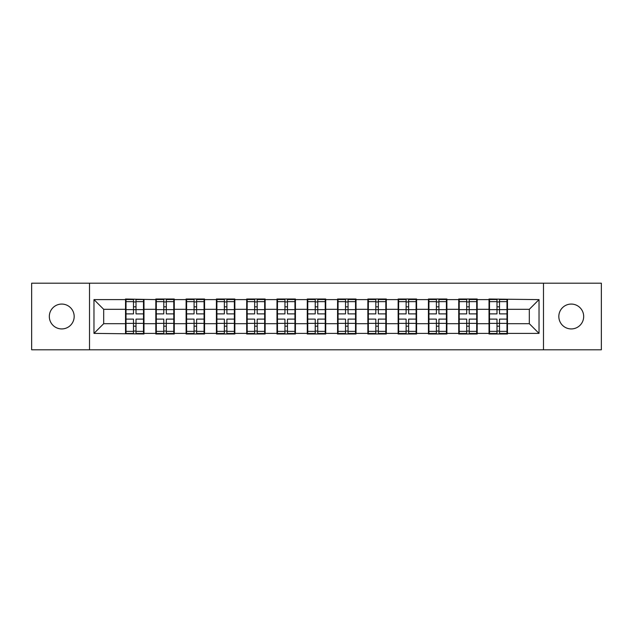 <?xml version="1.0" encoding="UTF-8"?>
<svg xmlns="http://www.w3.org/2000/svg" width="633" height="633" viewBox="0 0 633 633"><rect width="100%" height="100%" fill="white"/><g stroke="black" fill="none" stroke-linecap="round" stroke-linejoin="round"><path stroke-width="0.95" d="M571.251 328.931A12.431 12.431 0 0 1 558.828 316.5A12.431 12.431 0 0 1 571.251 304.069A12.431 12.431 0 0 1 583.681 316.5A12.431 12.431 0 0 1 571.251 328.931M61.749 328.931A12.431 12.431 0 0 1 49.319 316.5A12.431 12.431 0 0 1 61.749 304.069A12.431 12.431 0 0 1 74.172 316.5A12.431 12.431 0 0 1 61.749 328.931M543.486 349.804L601.35 349.804L601.35 283.196L543.486 283.196L543.486 349.804L89.514 349.804L89.514 283.196L31.65 283.196L31.65 349.804L89.514 349.804M507.468 315.044L506.986 315.044M489.507 315.044L489.024 315.044M489.024 317.956L489.507 317.956M506.986 317.956L507.468 317.956M477.179 315.044L476.689 315.044M459.218 315.044L458.727 315.044M458.727 317.956L459.218 317.956M476.689 317.956L477.179 317.956M446.89 315.044L446.4 315.044M428.929 315.044L428.438 315.044M428.438 317.956L428.929 317.956M446.4 317.956L446.89 317.956M416.593 315.044L416.11 315.044M398.632 315.044L398.149 315.044M398.149 317.956L398.632 317.956M416.11 317.956L416.593 317.956M386.304 315.044L385.821 315.044M368.343 315.044L367.86 315.044M367.86 317.956L368.343 317.956M385.821 317.956L386.304 317.956M356.015 315.044L355.532 315.044M338.054 315.044L337.571 315.044M337.571 317.956L338.054 317.956M355.532 317.956L356.015 317.956M325.726 315.044L325.235 315.044M307.765 315.044L307.274 315.044M307.274 317.956L307.765 317.956M325.235 317.956L325.726 317.956M295.429 315.044L294.946 315.044M277.468 315.044L276.985 315.044M276.985 317.956L277.468 317.956M294.946 317.956L295.429 317.956M265.14 315.044L264.657 315.044M247.179 315.044L246.696 315.044M246.696 317.956L247.179 317.956M264.657 317.956L265.14 317.956M234.851 315.044L234.368 315.044M216.89 315.044L216.407 315.044M216.407 317.956L216.89 317.956M234.368 317.956L234.851 317.956M204.562 315.044L204.071 315.044M186.6 315.044L186.11 315.044M186.11 317.956L186.6 317.956M204.071 317.956L204.562 317.956M174.273 315.044L173.782 315.044M156.311 315.044L155.821 315.044M155.821 317.956L156.311 317.956M173.782 317.956L174.273 317.956M543.486 283.196L89.514 283.196M529.315 323.685L529.315 309.315L507.468 309.315L507.468 323.685L529.315 323.685L539.023 333.393L539.023 299.607L489.024 299.021L489.024 309.315L477.179 309.315L477.179 323.685L489.024 323.685L489.024 309.315M539.023 333.393L507.468 333.393L507.468 333.979L489.024 333.979L489.024 333.393L477.179 333.393L477.179 333.979L458.727 333.979L458.727 333.393L446.89 333.393L446.89 333.979L428.438 333.979L428.438 333.393L416.593 333.393L416.593 333.979L398.149 333.979L398.149 333.393L386.304 333.393L386.304 333.979L367.86 333.979L367.86 333.393L356.015 333.393L356.015 333.979L337.571 333.979L337.571 333.393L325.726 333.393L325.726 333.979L307.274 333.979L307.274 333.393L295.429 333.393L295.429 333.979L276.985 333.979L276.985 333.393L265.14 333.393L265.14 333.979L246.696 333.979L246.696 333.393L234.851 333.393L234.851 333.979L216.407 333.979L216.407 333.393L204.562 333.393L204.562 333.979L186.11 333.979L186.11 333.393L174.273 333.393L174.273 333.979L155.821 333.979L155.821 333.393L143.976 333.393L143.976 333.979L93.977 333.393L93.977 299.607L125.532 299.607L125.532 309.315L103.685 309.315L103.685 323.685L125.532 323.685L125.532 309.315M489.024 299.607L477.179 299.607L477.179 299.021L458.727 299.021L458.727 299.607L446.89 299.607L446.89 299.021L428.438 299.021L428.438 299.607L416.593 299.607L416.593 299.021L398.149 299.021L398.149 299.607L386.304 299.607L386.304 299.021L367.86 299.021L367.86 299.607L356.015 299.607L356.015 299.021L337.571 299.021L337.571 299.607L325.726 299.607L325.726 299.021L307.274 299.021L307.274 299.607L295.429 299.607L295.429 299.021L276.985 299.021L276.985 299.607L265.14 299.607L265.14 299.021L246.696 299.021L246.696 299.607L234.851 299.607L234.851 299.021L216.407 299.021L216.407 299.607L204.562 299.607L204.562 299.021L186.11 299.021L186.11 299.607L174.273 299.607L174.273 299.021L155.821 299.021L155.821 299.607L125.532 299.021L125.532 299.607M489.024 323.685L489.024 333.393M477.179 323.685L477.179 333.393M477.179 299.607L477.179 309.315M446.89 323.685L458.727 323.685L458.727 309.315L446.89 309.315L446.89 333.393M458.727 323.685L458.727 333.393M458.727 299.607L458.727 309.315M446.89 299.607L446.89 309.315M416.593 323.685L428.438 323.685L428.438 309.315L416.593 309.315L416.593 333.393M428.438 323.685L428.438 333.393M428.438 299.607L428.438 309.315M416.593 299.607L416.593 309.315M386.304 323.685L398.149 323.685L398.149 309.315L386.304 309.315L386.304 333.393M398.149 323.685L398.149 333.393M398.149 299.607L398.149 309.315M386.304 299.607L386.304 309.315M356.015 323.685L367.86 323.685L367.86 309.315L356.015 309.315L356.015 333.393M367.86 323.685L367.86 333.393M367.86 299.607L367.86 309.315M356.015 299.607L356.015 309.315M325.726 323.685L337.571 323.685L337.571 309.315L325.726 309.315L325.726 333.393M337.571 323.685L337.571 333.393M337.571 299.607L337.571 309.315M325.726 299.607L325.726 309.315M295.429 323.685L307.274 323.685L307.274 309.315L295.429 309.315L295.429 333.393M307.274 323.685L307.274 333.393M307.274 299.607L307.274 309.315M295.429 299.607L295.429 309.315M265.14 323.685L276.985 323.685L276.985 309.315L265.14 309.315L265.14 333.393M276.985 323.685L276.985 333.393M276.985 299.607L276.985 309.315M265.14 299.607L265.14 309.315M234.851 323.685L246.696 323.685L246.696 309.315L234.851 309.315L234.851 333.393M246.696 323.685L246.696 333.393M246.696 299.607L246.696 309.315M234.851 299.607L234.851 309.315M204.562 323.685L216.407 323.685L216.407 309.315L204.562 309.315L204.562 333.393M216.407 323.685L216.407 333.393M216.407 299.607L216.407 309.315M204.562 299.607L204.562 309.315M174.273 323.685L186.11 323.685L186.11 309.315L174.273 309.315L174.273 333.393M186.11 323.685L186.11 333.393M186.11 299.607L186.11 309.315M174.273 299.607L174.273 309.315M143.976 323.685L155.821 323.685L155.821 309.315L143.976 309.315L143.976 333.393M155.821 323.685L155.821 333.393M155.821 299.607L155.821 309.315M143.976 299.607L143.976 309.315M143.976 315.044L143.493 315.044M126.014 315.044L125.532 315.044M125.532 317.956L126.014 317.956M143.493 317.956L143.976 317.956M125.532 323.685L125.532 333.393M103.685 323.685L93.977 333.393M93.977 299.607L103.685 309.315M507.468 323.685L507.468 333.393M507.468 299.607L507.468 309.315M539.023 299.607L529.315 309.315M143.493 319.119L143.493 333.488L136.016 333.488L136.016 319.119L143.493 319.119L143.493 299.512L136.016 299.512L136.016 301.64L143.493 301.64M126.014 309.616L133.492 309.616L133.492 299.512L126.014 299.512L126.014 319.119L133.492 319.119L133.492 333.488L126.014 333.488L126.014 331.36L133.492 331.36M133.492 306.807L136.016 306.807M136.016 301.941L133.492 301.941M133.492 309.64L136.016 309.64M133.492 309.616L133.492 313.881L126.014 313.881M126.014 301.64L133.492 301.64M133.492 323.36L136.016 323.36M133.492 331.059L136.016 331.059M133.492 326.193L136.016 326.193M126.014 319.119L126.014 331.36M136.016 331.36L143.493 331.36M136.016 301.64L136.016 313.881L143.493 313.881M173.782 319.119L173.782 333.488L166.305 333.488L166.305 319.119L173.782 319.119L173.782 299.512L166.305 299.512L166.305 301.64L173.782 301.64M156.311 309.616L163.781 309.616L163.781 299.512L156.311 299.512L156.311 319.119L163.781 319.119L163.781 333.488L156.311 333.488L156.311 331.36L163.781 331.36M163.781 306.807L166.305 306.807M166.305 301.941L163.781 301.941M163.781 309.64L166.305 309.64M163.781 309.616L163.781 313.881L156.311 313.881M156.311 301.64L163.781 301.64M163.781 323.36L166.305 323.36M163.781 331.059L166.305 331.059M163.781 326.193L166.305 326.193M156.311 319.119L156.311 331.36M166.305 331.36L173.782 331.36M166.305 301.64L166.305 313.881L173.782 313.881M204.071 319.119L204.071 333.488L196.602 333.488L196.602 319.119L204.071 319.119L204.071 299.512L196.602 299.512L196.602 301.64L204.071 301.64M186.6 309.616L194.078 309.616L194.078 299.512L186.6 299.512L186.6 319.119L194.078 319.119L194.078 333.488L186.6 333.488L186.6 331.36L194.078 331.36M194.078 306.807L196.602 306.807M196.602 301.941L194.078 301.941M194.078 309.64L196.602 309.64M194.078 309.616L194.078 313.881L186.6 313.881M186.6 301.64L194.078 301.64M194.078 323.36L196.602 323.36M194.078 331.059L196.602 331.059M194.078 326.193L196.602 326.193M186.6 319.119L186.6 331.36M196.602 331.36L204.071 331.36M196.602 301.64L196.602 313.881L204.071 313.881M234.368 319.119L234.368 333.488L226.891 333.488L226.891 319.119L234.368 319.119L234.368 299.512L226.891 299.512L226.891 301.64L234.368 301.64M216.89 309.616L224.367 309.616L224.367 299.512L216.89 299.512L216.89 319.119L224.367 319.119L224.367 333.488L216.89 333.488L216.89 331.36L224.367 331.36M224.367 306.807L226.891 306.807M226.891 301.941L224.367 301.941M224.367 309.64L226.891 309.64M224.367 309.616L224.367 313.881L216.89 313.881M216.89 301.64L224.367 301.64M224.367 323.36L226.891 323.36M224.367 331.059L226.891 331.059M224.367 326.193L226.891 326.193M216.89 319.119L216.89 331.36M226.891 331.36L234.368 331.36M226.891 301.64L226.891 313.881L234.368 313.881M264.657 319.119L264.657 333.488L257.18 333.488L257.18 319.119L264.657 319.119L264.657 299.512L257.18 299.512L257.18 301.64L264.657 301.64M247.179 309.616L254.656 309.616L254.656 299.512L247.179 299.512L247.179 319.119L254.656 319.119L254.656 333.488L247.179 333.488L247.179 331.36L254.656 331.36M254.656 306.807L257.18 306.807M257.18 301.941L254.656 301.941M254.656 309.64L257.18 309.64M254.656 309.616L254.656 313.881L247.179 313.881M247.179 301.64L254.656 301.64M254.656 323.36L257.18 323.36M254.656 331.059L257.18 331.059M254.656 326.193L257.18 326.193M247.179 319.119L247.179 331.36M257.18 331.36L264.657 331.36M257.18 301.64L257.18 313.881L264.657 313.881M294.946 319.119L294.946 333.488L287.469 333.488L287.469 319.119L294.946 319.119L294.946 299.512L287.469 299.512L287.469 301.64L294.946 301.64M277.468 309.616L284.945 309.616L284.945 299.512L277.468 299.512L277.468 319.119L284.945 319.119L284.945 333.488L277.468 333.488L277.468 331.36L284.945 331.36M284.945 306.807L287.469 306.807M287.469 301.941L284.945 301.941M284.945 309.64L287.469 309.64M284.945 309.616L284.945 313.881L277.468 313.881M277.468 301.64L284.945 301.64M284.945 323.36L287.469 323.36M284.945 331.059L287.469 331.059M284.945 326.193L287.469 326.193M277.468 319.119L277.468 331.36M287.469 331.36L294.946 331.36M287.469 301.64L287.469 313.881L294.946 313.881M325.235 319.119L325.235 333.488L317.766 333.488L317.766 319.119L325.235 319.119L325.235 299.512L317.766 299.512L317.766 301.64L325.235 301.64M307.765 309.616L315.234 309.616L315.234 299.512L307.765 299.512L307.765 319.119L315.234 319.119L315.234 333.488L307.765 333.488L307.765 331.36L315.234 331.36M315.234 306.807L317.766 306.807M317.766 301.941L315.234 301.941M315.234 309.64L317.766 309.64M315.234 309.616L315.234 313.881L307.765 313.881M307.765 301.64L315.234 301.64M315.234 323.36L317.766 323.36M315.234 331.059L317.766 331.059M315.234 326.193L317.766 326.193M307.765 319.119L307.765 331.36M317.766 331.36L325.235 331.36M317.766 301.64L317.766 313.881L325.235 313.881M355.532 319.119L355.532 333.488L348.055 333.488L348.055 319.119L355.532 319.119L355.532 299.512L348.055 299.512L348.055 301.64L355.532 301.64M338.054 309.616L345.531 309.616L345.531 299.512L338.054 299.512L338.054 319.119L345.531 319.119L345.531 333.488L338.054 333.488L338.054 331.36L345.531 331.36M345.531 306.807L348.055 306.807M348.055 301.941L345.531 301.941M345.531 309.64L348.055 309.64M345.531 309.616L345.531 313.881L338.054 313.881M338.054 301.64L345.531 301.64M345.531 323.36L348.055 323.36M345.531 331.059L348.055 331.059M345.531 326.193L348.055 326.193M338.054 319.119L338.054 331.36M348.055 331.36L355.532 331.36M348.055 301.64L348.055 313.881L355.532 313.881M385.821 319.119L385.821 333.488L378.344 333.488L378.344 319.119L385.821 319.119L385.821 299.512L378.344 299.512L378.344 301.64L385.821 301.64M368.343 309.616L375.82 309.616L375.82 299.512L368.343 299.512L368.343 319.119L375.82 319.119L375.82 333.488L368.343 333.488L368.343 331.36L375.82 331.36M375.82 306.807L378.344 306.807M378.344 301.941L375.82 301.941M375.82 309.64L378.344 309.64M375.82 309.616L375.82 313.881L368.343 313.881M368.343 301.64L375.82 301.64M375.82 323.36L378.344 323.36M375.82 331.059L378.344 331.059M375.82 326.193L378.344 326.193M368.343 319.119L368.343 331.36M378.344 331.36L385.821 331.36M378.344 301.64L378.344 313.881L385.821 313.881M416.11 319.119L416.11 333.488L408.633 333.488L408.633 319.119L416.11 319.119L416.11 299.512L408.633 299.512L408.633 301.64L416.11 301.64M398.632 309.616L406.109 309.616L406.109 299.512L398.632 299.512L398.632 319.119L406.109 319.119L406.109 333.488L398.632 333.488L398.632 331.36L406.109 331.36M406.109 306.807L408.633 306.807M408.633 301.941L406.109 301.941M406.109 309.64L408.633 309.64M406.109 309.616L406.109 313.881L398.632 313.881M398.632 301.64L406.109 301.64M406.109 323.36L408.633 323.36M406.109 331.059L408.633 331.059M406.109 326.193L408.633 326.193M398.632 319.119L398.632 331.36M408.633 331.36L416.11 331.36M408.633 301.64L408.633 313.881L416.11 313.881M446.4 319.119L446.4 333.488L438.922 333.488L438.922 319.119L446.4 319.119L446.4 299.512L438.922 299.512L438.922 301.64L446.4 301.64M428.929 309.616L436.398 309.616L436.398 299.512L428.929 299.512L428.929 319.119L436.398 319.119L436.398 333.488L428.929 333.488L428.929 331.36L436.398 331.36M436.398 306.807L438.922 306.807M438.922 301.941L436.398 301.941M436.398 309.64L438.922 309.64M436.398 309.616L436.398 313.881L428.929 313.881M428.929 301.64L436.398 301.64M436.398 323.36L438.922 323.36M436.398 331.059L438.922 331.059M436.398 326.193L438.922 326.193M428.929 319.119L428.929 331.36M438.922 331.36L446.4 331.36M438.922 301.64L438.922 313.881L446.4 313.881M476.689 319.119L476.689 333.488L469.219 333.488L469.219 319.119L476.689 319.119L476.689 299.512L469.219 299.512L469.219 301.64L476.689 301.64M459.218 309.616L466.695 309.616L466.695 299.512L459.218 299.512L459.218 319.119L466.695 319.119L466.695 333.488L459.218 333.488L459.218 331.36L466.695 331.36M466.695 306.807L469.219 306.807M469.219 301.941L466.695 301.941M466.695 309.64L469.219 309.64M466.695 309.616L466.695 313.881L459.218 313.881M459.218 301.64L466.695 301.64M466.695 323.36L469.219 323.36M466.695 331.059L469.219 331.059M466.695 326.193L469.219 326.193M459.218 319.119L459.218 331.36M469.219 331.36L476.689 331.36M469.219 301.64L469.219 313.881L476.689 313.881M506.986 319.119L506.986 333.488L499.508 333.488L499.508 319.119L506.986 319.119L506.986 299.512L499.508 299.512L499.508 301.64L506.986 301.64M489.507 309.616L496.984 309.616L496.984 299.512L489.507 299.512L489.507 319.119L496.984 319.119L496.984 333.488L489.507 333.488L489.507 331.36L496.984 331.36M496.984 306.807L499.508 306.807M499.508 301.941L496.984 301.941M496.984 309.64L499.508 309.64M496.984 309.616L496.984 313.881L489.507 313.881M489.507 301.64L496.984 301.64M496.984 323.36L499.508 323.36M496.984 331.059L499.508 331.059M496.984 326.193L499.508 326.193M489.507 319.119L489.507 331.36M499.508 331.36L506.986 331.36M499.508 301.64L499.508 313.881L506.986 313.881M126.014 323.384L133.492 323.384M136.016 323.384L143.493 323.384M136.016 309.616L143.493 309.616M156.311 323.384L163.781 323.384M166.305 323.384L173.782 323.384M166.305 309.616L173.782 309.616M186.6 323.384L194.078 323.384M196.602 323.384L204.071 323.384M196.602 309.616L204.071 309.616M216.89 323.384L224.367 323.384M226.891 323.384L234.368 323.384M226.891 309.616L234.368 309.616M247.179 323.384L254.656 323.384M257.18 323.384L264.657 323.384M257.18 309.616L264.657 309.616M277.468 323.384L284.945 323.384M287.469 323.384L294.946 323.384M287.469 309.616L294.946 309.616M307.765 323.384L315.234 323.384M317.766 323.384L325.235 323.384M317.766 309.616L325.235 309.616M338.054 323.384L345.531 323.384M348.055 323.384L355.532 323.384M348.055 309.616L355.532 309.616M368.343 323.384L375.82 323.384M378.344 323.384L385.821 323.384M378.344 309.616L385.821 309.616M398.632 323.384L406.109 323.384M408.633 323.384L416.11 323.384M408.633 309.616L416.11 309.616M428.929 323.384L436.398 323.384M438.922 323.384L446.4 323.384M438.922 309.616L446.4 309.616M459.218 323.384L466.695 323.384M469.219 323.384L476.689 323.384M469.219 309.616L476.689 309.616M489.507 323.384L496.984 323.384M499.508 323.384L506.986 323.384M499.508 309.616L506.986 309.616"/></g></svg>
